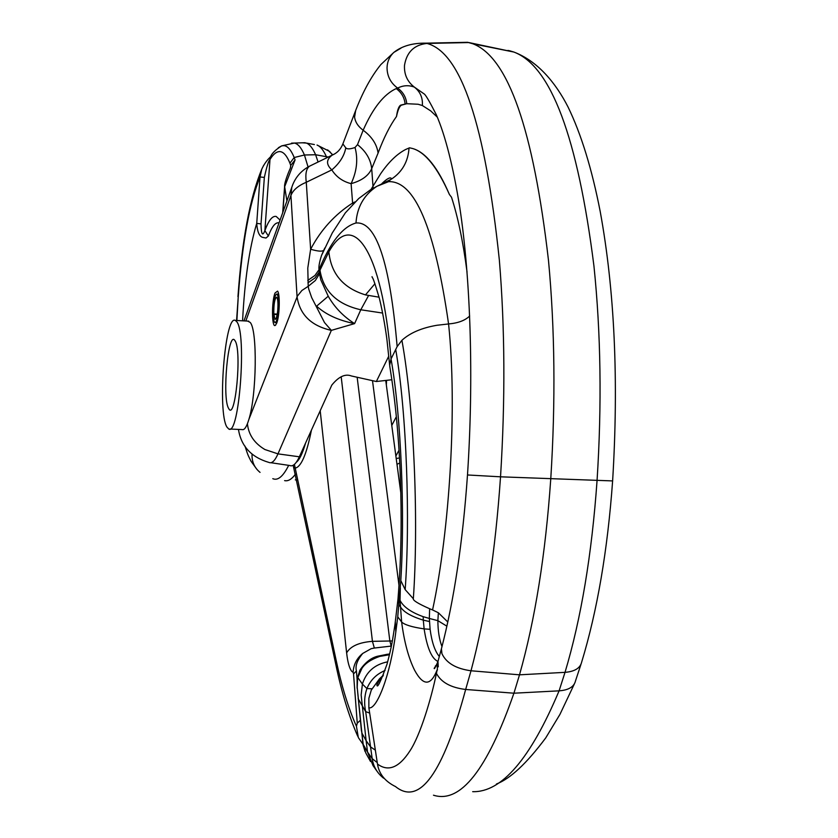 <?xml version="1.0" encoding="UTF-8"?>
<svg xmlns="http://www.w3.org/2000/svg" width="838" height="838" viewBox="0 0 838 838"><rect width="100%" height="100%" fill="white"/><g stroke="black" fill="none" stroke-linecap="round" stroke-linejoin="round"><path stroke-width="1.26" d="M385.92 380.536L385.899 381.646M357.082 679.126L356.422 671.008C355.092 665.948 357.208 660.082 362.76 653.42L371.15 648.685L374.345 648.046L372.439 641.342C359.073 642.369 350.473 646.213 346.628 652.875L320.2 410.746M391.356 646.067L374.345 648.046M359.471 671.07L361.922 668.368C365.127 663.403 371.035 659.433 379.635 656.437L389.471 654.719M284.606 480.624C288.062 481.421 291.655 479.305 295.374 474.266M318.073 162.017L315.601 154.737L328.245 157.052M263.656 165.369L261.791 169.119L260.042 176.975L264.347 177.415C266.756 166.542 268.642 160.561 269.993 159.482L264.881 230.607C262.545 236.704 261.257 234.462 261.016 223.914L256.732 223.369C257.276 231.435 259.152 236.075 262.357 237.301L265.981 238.023L268.38 236.012L264.881 230.607C268.642 220.352 272.402 215.638 276.184 216.455L280.07 220.069M284.574 186.958L295.06 159.932L290.723 165.453L289.927 163.159C286.942 155.878 283.694 152.034 280.175 151.626C276.812 151.322 273.418 153.941 269.993 159.482L270.643 156.706M314.386 144.555L306.425 143.078C309.704 144.377 312.763 148.263 315.601 154.737L304.445 154.999L294.211 157.523C291.069 149.971 287.654 146.011 283.946 145.655L281.683 145.875C275.555 149.74 271.879 153.344 270.653 156.664L271.261 155.69M242.58 320.818C244.654 280.426 249.368 247.943 256.732 223.369L260.042 176.975C249.514 202.859 242.245 242.842 238.233 296.924L236.578 320.483M252.049 454.374C251.767 461.78 254.438 467.782 260.052 472.381M311.432 430.124C306.572 454.364 301.146 467.028 295.154 468.117L293.866 467.195M357.082 679.23L361.922 668.368M357.061 679.419L357.669 677.376L362.404 684.059C366.269 671.825 374.691 664.408 387.68 661.821M361.461 731.092L357.218 687.453L357.627 677.586M361.566 729.94L361.932 733.124L366.122 740.656L361.147 694.995L362.404 684.059L366.918 688.574C370.427 680.1 376.471 674.077 385.071 670.484M365.839 753.069L363.179 744.364L361.932 733.135M437.017 664.084L434.178 668.305C434.168 669.426 435.163 667.771 437.174 663.35L438.148 660.753M513.935 693.215L519.508 674.82L471.008 670.777L465.666 689.465C450.771 687.652 441.029 682.279 436.441 673.343L437.174 669.761C430.816 686.102 423.295 686.259 414.601 670.232C408.546 658.019 404.22 641.939 401.622 621.995L397.746 616.789L395.819 631.904C390.435 675.669 376.482 710.331 368.856 707.764L377.477 764.036C379.006 773.883 385.03 781.404 395.546 786.599C419.534 805.957 442.904 773.579 465.666 689.465L513.924 693.204C487.245 769.808 460.429 803.81 433.476 795.199M513.924 693.204L559.093 690.837C568.237 690.166 573.642 687.097 575.297 681.629M472.674 791.669C501.606 792.507 530.412 758.893 559.093 690.837L565.022 672.348L519.508 674.82C535.094 619.785 545.517 554.473 550.765 478.875C555.646 401.433 554.882 328.601 548.481 260.356C533.345 129.534 508.174 57.351 472.957 43.806L467.625 42.309L455.998 42.832M377.477 764.036C388.308 772.07 399.15 767.65 410.023 750.754C420.446 734.936 431.319 698.4 436.441 673.343M365.483 294.903L379.069 297.186M319.98 270.161L319.184 272.141L320.828 279.892L328.234 296.223C334.572 307.347 343.36 316.481 354.589 323.615L360.801 309.777C336.991 304.383 323.384 291.184 319.98 270.161L328.873 251.871C331.031 273.743 343.234 288.083 365.483 294.892L374.942 283.726M328.873 251.861C352.19 209.5 381.772 247.598 391.042 358.957C401.276 416.444 405.037 514.647 400.794 580.566L397.746 616.789M389.942 367.421L389.649 365.179L391.042 358.957L397.149 346.586C389.921 262.336 376.199 221.138 355.982 223.002C342.721 226.648 330.402 242.224 319.016 269.731C318.555 266.882 319.393 262.137 321.52 255.506L332.288 232.933L345.319 212.894L358.727 198.533L370.082 190.079L376.765 186.382C363.964 194.929 357.04 207.143 355.982 223.002M391.901 379.74L376.346 381.52L388.801 356.066M391.775 425.442L396.364 416.654M438.264 666.849L437.949 661.465L438.588 659.223M437.394 670.054L437.174 663.35L438.002 661.172M437.834 661.412C431.56 658.406 426.992 647.565 424.122 628.888C412.055 627.117 404.555 624.823 401.622 621.995L400.051 600.375L400.334 587.962M439.342 656.489C434.932 651.336 431.853 642.275 430.104 629.307L424.122 628.888L423.305 620.141C411.018 616.38 403.35 611.876 400.292 606.607L399.003 605.151L398.144 597.389M383.05 676.004L379.384 678.958L371.276 690.135L368.867 698.337L368.856 707.764M400.794 580.566L405.173 589.627L413.333 598.73C412.767 600.343 418.204 603.685 429.643 608.744L432.565 609.949C449.765 530.402 457.359 406.702 448.571 323.95L436.954 325.27C421.724 327.878 410.033 332.885 401.915 340.301L397.149 346.586M469.678 315.999C465.121 320.483 458.082 323.133 448.571 323.95C434.817 228.072 414.82 180.641 388.57 181.657L384.652 182.485L376.377 186.57M270.852 462.712L289.665 465.488C292.808 466.86 296.044 463.959 299.355 456.794L331.806 385.103C338.709 376.597 345.256 373.559 351.436 375.979L376.346 381.52M273.366 304.917L273.513 305.105C274.319 297.836 275.451 294.159 276.896 294.075C278.572 295.908 279.064 301.628 278.373 311.254C277.525 318.754 276.362 322.525 274.885 322.578C273.157 320.661 272.643 314.774 273.366 304.917L273.523 304.927M276.676 323.217L275.262 325.416C271.732 328.098 271.564 301.429 275.021 293.038L277.577 291.111C280.227 293.981 279.599 316.335 276.676 323.217M273.806 313.894L274.99 319.372C276.152 319.33 277.074 316.355 277.734 310.448C278.279 303.021 277.891 298.59 276.592 297.176C274.613 298.768 273.68 304.341 273.806 313.894L277.252 314.093M273.628 314.386L277.169 314.585M247.692 321.101L250.195 322.431C257.517 330.088 256.7 394.97 248.855 419.482C246.602 426.951 244.361 430.313 242.14 429.569L229.822 429.035M226.93 427.066C217.293 412.39 224.909 314.219 235.3 320.409L236.714 321.677C246.959 332.99 239.155 436.776 228.732 428.983L226.93 427.066M245.827 320.996L290.933 195.464L297.071 296.861C299.826 314.69 311.254 325.867 331.345 330.371L324.516 322.578L311.715 297.668L308.74 289.1L308.216 286.313L315.35 280.51L319.393 273.974M299.355 456.794L277.975 453.871L331.345 330.371L354.589 323.615C338.531 320.409 325.877 314.596 316.607 306.184L328.234 296.223M248.855 419.482L297.427 296.034L301.91 290.472L308.216 286.313L307.787 268.076L310.636 249.253C317.979 251.379 322.316 251.714 323.646 250.269L323.74 250.133M373.14 188.278L371.705 168.648C368.626 175.676 361.754 180.673 351.101 183.658L352.609 203.047C334.791 214.538 320.797 229.937 310.636 249.253L306.279 182.265C305.189 173.99 306.258 168.637 309.484 166.207L310.919 165.505M334.572 153.951L332.215 155.114C326.139 159.555 326.013 164.478 331.827 169.894L306.279 182.265C298.119 185.711 293.007 190.111 290.933 195.464L291.802 187.293L292.933 184.161M357.501 144.639L363.158 130.236C371.883 136.699 376.859 144.304 378.095 153.04L371.705 168.648C370.71 159.398 365.976 151.385 357.501 144.639L355.029 147.488C350.221 149.185 347.142 149.311 345.79 147.865L342.868 143.906M345.79 147.865C344.282 155.889 339.631 163.232 331.827 169.894C336.268 176.923 342.7 181.511 351.101 183.658C356.883 171.298 358.193 159.241 355.029 147.488M355.668 110.48L354.589 117.1C355.249 122.097 358.109 126.475 363.158 130.236C372.92 108.029 383.951 94.149 396.238 88.577L397.631 88.084C403.026 91.971 406.063 97.187 406.755 103.703L401.465 105.159C399.548 106.143 397.893 109.925 396.5 116.492C397.432 109.862 398.857 106.07 400.774 105.106L406.755 103.703L418.11 104.247L422.362 105.525C422.897 97.847 420.226 91.698 414.339 87.1L424.489 94.17C426.238 95.836 430.177 102.665 436.284 114.68C445.313 135.452 453.138 166.28 459.748 207.175C470.631 278.97 473.889 378.158 467.489 474.968L467.489 474.937M378.095 153.04C383.825 137.736 389.963 125.553 396.5 116.492M400.993 48.143L393.86 52.385C389.576 56.45 387.303 61.52 387.041 67.616C387.104 76.153 390.634 82.972 397.631 88.084C403.214 85.308 408.787 84.984 414.339 87.1C407.362 81.715 404.084 74.498 404.482 65.448C406.629 52.166 414.119 44.833 426.961 43.44L468.882 42.56L513.694 52.008M370.972 189.535L380.515 173.937C388.539 162.174 396.908 154.024 405.613 149.499L409.541 147.802L412.757 148.556C425.704 152.307 437.918 167.621 449.409 194.489L451.504 197.223C457.998 217.241 463.173 242.192 467.049 272.067M447.806 622.005L438.358 612.756L432.565 609.949M422.362 105.525L430.659 110.857L437.363 117.184M409.541 147.802L412.757 148.556C425.306 152.265 437.52 167.579 449.409 194.489M409.038 147.98C408.137 161.535 402.261 171.916 391.419 179.133L376.765 186.382M324.735 248.111L321.52 255.506M307.776 280.437L314.92 275.493L319.016 269.731L319.184 272.141L315.078 277.891L307.934 282.835M355.144 201.853L352.609 203.047L352.966 204.053M228.659 408.441C235.31 422.342 242.14 349.572 234.954 340.647C228.24 328.988 221.871 398.385 228.659 408.441M306.425 143.078L302.277 142.806M290.566 167.6L290.723 165.453L290.377 168.103C290.241 168.344 284.072 182.118 284.574 186.947L282.699 212.705M289.927 163.159L294.211 157.523L295.06 159.932M293.164 465.279L336.017 665.424L336.101 660.093L294.421 464.388M357.156 377.247L389.817 640.756L391.178 646.035M238.233 296.924L236.882 320.493M282.877 212.234L284.7 186.989L286.91 200.942M372.501 380.661L399.024 585.72M386.245 654.394L389.031 654.698M296.6 480.038L295.322 479.881M332.497 154.946L329.575 151.395L317.047 145.047C320.388 146.357 323.499 150.222 326.391 156.643L326.83 157.743M332.738 154.81L327.595 149.855M268.38 236.012C271.931 226.428 275.493 222.049 279.054 222.877L279.064 222.887M261.016 223.914L264.347 177.415M308.059 166.982L304.445 155.009C301.345 147.76 297.982 143.769 294.358 143.047L281.683 145.875L278.384 147.718M305.168 142.711L291.509 143.151M272.8 478.676C277.849 480.886 283.15 476.445 288.681 465.341M336.101 660.093C341.663 686.322 348.451 708.393 356.443 726.284L357.26 723.184L353.531 673.888L353.186 672.443L351.667 671.228C349.352 668.232 347.676 662.114 346.628 652.875M362.76 653.42C356.789 658.27 353.573 664.586 353.091 672.369M353.531 673.888L356.422 671.008M360.288 720.345L357.26 723.184M356.443 726.284L358.329 737.587L362.948 744.165M376.084 656.762L379.635 656.437M358.13 698.662L365.672 711.63C363.975 703.543 364.394 695.854 366.918 688.574L371.915 688.784M365.033 751.466L363.064 744.909L357.218 687.453M363.064 744.909L363.137 743.997M363.179 744.364L367.526 752.053L366.122 740.656L370.543 746.878L365.672 711.63L369.663 713.075M376.723 770.834L373.046 765.628L367.526 752.053L372.208 758.641L377.247 762.59M435.98 666.095L435.435 665.812M509.661 50.783L513.851 52.04C550.964 65.94 577.675 137.296 593.953 266.107C600.877 333.178 601.914 404.681 597.054 480.603C591.817 554.567 581.143 618.486 565.022 672.348C574.7 671.552 580.242 668.137 581.656 662.135C597.285 610.745 607.602 550.336 612.62 480.918L500.527 476.812C505.335 400.009 504.947 327.742 499.343 260.01C485.16 124.548 461.036 52.365 426.961 43.44M383.595 778.177C377.173 773.086 373.381 766.581 372.208 758.641L370.543 746.878L375.351 750.167M382.652 313.056L360.801 309.777L368.594 295.51M399.014 450.236L395.871 456.04M399.464 457.967L396.206 458.501M437.949 661.465L441.427 648.769L441.919 653.619C446.277 663.005 455.966 668.724 471.008 670.777C485.548 616.286 495.384 551.624 500.527 476.812L467.489 474.968C462.754 542.301 454.06 600.238 441.427 648.769L441.94 646.779M395.327 621.848L395.819 631.904M405.173 589.627C410.222 520.419 406.88 414.035 395.714 349.467M413.333 598.73C418.476 526.484 414.831 412.024 401.915 340.301M278.373 311.254L278.928 311.286M243.984 320.891L244.958 318.189M238.442 429.412C241.145 446.256 251.306 457.265 268.946 462.429C271.868 463.749 274.885 460.9 277.975 453.871L264.892 449.524C254.354 443.25 248.53 434.66 247.419 423.735M355.008 112.198C362.477 92.473 371.098 76.583 380.881 64.547L393.85 52.396C401.873 46.059 412.495 42.979 425.714 43.157L426.741 43.387M405.1 103.985C404.492 97.732 401.538 92.599 396.238 88.577M441.982 646.622C439.28 639.467 437.918 630.815 437.876 620.665L446.884 626.185M430.104 629.307L429.339 618.454L437.876 620.665L438.358 612.756M507.88 50.427L509.661 50.772M400.051 600.375C403.319 606.827 411.018 612.264 423.159 616.663L423.305 620.141L429.433 621.534M423.159 616.663L429.339 618.454L429.643 608.744M401.465 105.159L400.774 105.106M392.341 640.944L372.439 641.342L341.181 376.754M305.566 443.061C302.602 453.368 299.501 459.79 296.254 462.325M386.559 380.347L386.328 384.872M400.815 492.859L385.731 380.442M387.617 654.237L389.639 654.007M270.653 156.685L268.443 158.937C265.74 161.933 263.53 165.327 261.791 169.119C249.892 197.925 241.952 240.443 237.95 296.673M244.979 446.088C248.446 457.035 248.425 455.788 251.012 461.214L257.036 469.521M357.135 678.738L360.057 669.96C365.284 662.418 371.129 657.84 377.582 656.238L387.575 654.237M357.114 688.228L357.114 678.916M370.522 761.512L366.07 753.467M496.442 784.012C510.321 778.712 526.767 763.324 545.758 737.869L559.931 714.416L574.24 684.185M580.933 664.44L575.381 681.263M372.03 276.666C372.795 279.829 371.569 271.826 379.446 298.642C383.217 313.894 386.161 333.105 387.03 340.5L389.649 365.179M399.726 463.005L396.992 464.315M513.841 52.029C537.64 61.069 555.699 82.732 568.143 107.191C581.258 134.31 591.942 169.077 600.207 211.501C614.631 290.556 618.769 380.368 612.62 480.918M513.851 52.04L472.957 43.806M397.966 599.327L394.949 624.624C392.509 640.295 391.964 645.553 387.03 664.125C380.567 681.975 377.184 688.878 376.88 684.845L380.599 677.89M383.406 675.103L379.373 678.958M397.966 599.39C401.612 553.279 401.643 515.223 400.344 477.199C398.909 437.415 395.379 400.47 389.764 366.363M376.88 186.308L388.57 181.657L390.424 179.741M276.896 294.075L278.625 294.18M275.796 324.924L275.262 325.416M275.199 322.599L276.865 322.693M235.3 320.409L248.729 321.153M354.998 112.219L342.773 144.157C340.605 149.436 337.086 153.092 332.215 155.124L309.484 166.207C300.779 170.879 294.882 177.907 291.802 187.293L243.994 320.891M425.714 43.167L467.625 42.309M391.419 179.133L391.367 178.484C390.204 176.944 387.093 178.599 382.034 183.449M321.593 255.276L324.777 248.017M336.017 665.424C341.611 692.303 348.838 715.893 357.711 736.214"/></g></svg>
